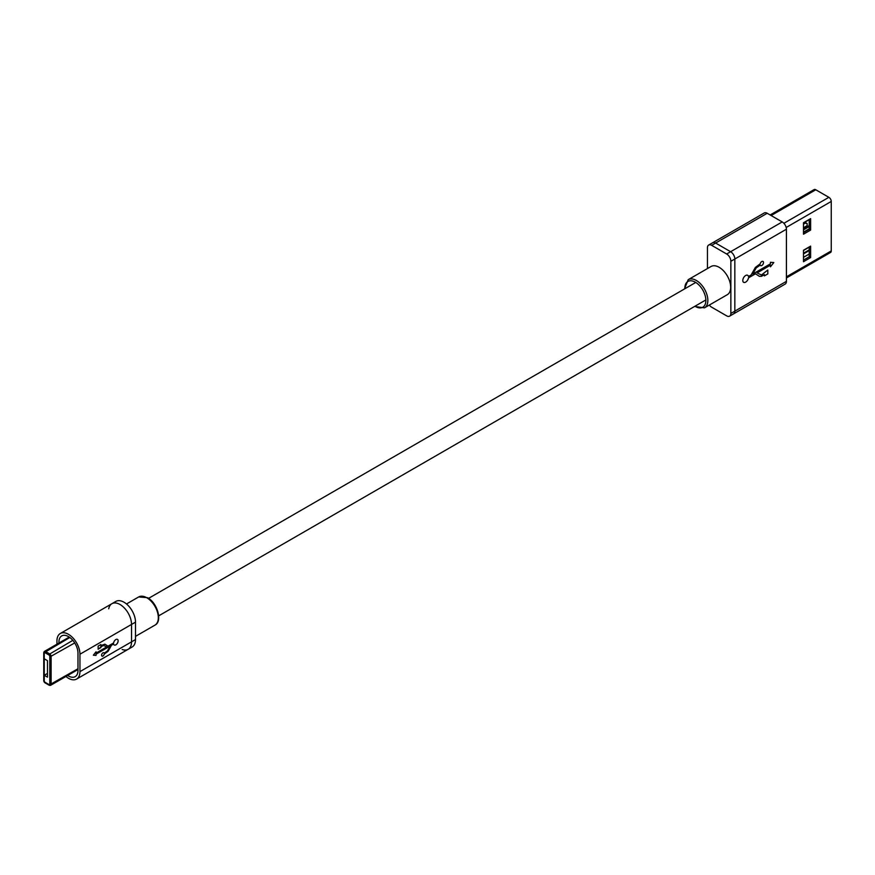 <?xml version="1.0" encoding="UTF-8"?>
<svg xmlns="http://www.w3.org/2000/svg" width="875" height="875" viewBox="0 0 875 875"><rect width="100%" height="100%" fill="white"/><g stroke="black" fill="none" stroke-linecap="round" stroke-linejoin="round"><path stroke-width="1.31" d="M67.648 675.489A13.464 7.777 -120 0 0 68.447 675.981A13.464 7.777 -120 0 0 75.184 676.648A13.464 7.777 -120 0 0 77.973 670.491L77.973 653.078A13.464 7.777 -120 0 0 72.089 639.527A13.464 7.777 -120 0 0 61.72 635.917A13.464 7.777 -120 0 0 58.931 642.075L58.931 643.037L58.931 642.075A13.464 7.777 -120 0 1 61.72 635.917A13.464 7.777 -120 0 1 72.089 639.527A13.464 7.777 -120 0 1 77.973 653.078L77.973 670.491A13.464 7.777 -120 0 1 75.184 676.648A13.464 7.777 -120 0 1 68.447 675.981A13.464 7.777 -120 0 1 67.648 675.489M108.73 608.77A16.275 9.395 60 0 1 111.891 603.706L115.861 601.409A16.275 9.395 60 0 1 128.406 605.773A16.275 9.395 60 0 1 135.505 622.147L135.505 639.559A16.275 9.395 60 0 1 132.136 647.008L128.166 649.305A16.275 9.395 60 0 1 122.194 649.513M111.891 603.706A16.275 9.395 60 0 1 124.436 608.059A16.275 9.395 60 0 1 131.534 624.444L131.534 641.856A16.275 9.395 60 0 1 128.166 649.305A16.275 9.395 -120 0 0 131.534 641.856L131.534 624.444A16.275 9.395 -120 0 0 124.436 608.059A16.275 9.395 -120 0 0 111.891 603.706L60.309 633.489A16.275 9.395 -120 0 0 56.941 640.938L56.941 644.186M704.484 307.858L727.3 294.689A16.275 9.395 -120 0 0 729.794 281.652A16.275 9.395 -120 0 0 719.163 267.312A16.275 9.395 -120 0 0 711.025 266.503L688.209 279.672A16.275 9.395 60 0 1 696.347 280.481A16.275 9.395 60 0 1 706.978 294.82A16.275 9.395 60 0 1 704.484 307.858L694.575 306.458M730.866 261.286L734.836 259A5.95 3.434 -120 0 0 730.625 251.716L715.63 243.053A5.95 3.434 -120 0 0 712.655 242.758A5.95 3.434 60 0 1 715.63 243.053L730.625 251.716A5.95 3.434 60 0 1 734.836 259L734.836 311.139L734.836 259L786.417 229.217L786.417 281.356A5.95 3.434 60 0 1 785.181 284.08L733.6 313.852A5.95 3.434 -120 0 0 734.836 311.139A5.95 3.434 60 0 1 733.6 313.852L729.63 316.148A5.95 3.434 -120 0 0 730.866 313.425L730.866 261.286A5.95 3.434 -120 0 0 726.655 254.002L711.659 245.339A5.95 3.434 -120 0 0 708.684 245.044A5.95 3.434 -120 0 0 707.459 247.767L707.459 268.57M709.341 305.058A5.95 3.434 -120 0 0 711.659 307.191L726.655 315.853A5.95 3.434 -120 0 0 729.63 316.148M764.411 274.597L761.425 276.325L759.325 276.314L761.425 276.325L764.411 274.597L764.411 275.887L767.812 273.919L767.812 270.025L761.425 274.991L757.116 272.891L770.438 265.191L770.438 266.82L773.817 262.555L770.438 262.292L770.438 263.834L752.763 274.039L756.219 267.892L760.178 265.114A2.428 1.4 120 0 0 760.583 265.628A2.428 1.4 120 0 0 762.453 264.972A2.428 1.4 120 0 0 763.514 262.533A2.428 1.4 120 0 0 763.011 261.417A2.428 1.4 120 0 0 760.167 263.856L755.366 267.444L751.133 274.98L748.486 276.511A4.058 2.341 120 0 0 747.698 275.297A4.058 2.341 120 0 0 743.641 277.637A4.058 2.341 120 0 0 743.641 282.319A4.058 2.341 120 0 0 746.495 281.509A4.058 2.341 120 0 0 748.486 277.867L755.519 273.809L759.434 276.369M760.583 265.617A2.428 1.4 120 0 0 762.453 264.972A2.428 1.4 120 0 0 763.514 262.533A2.428 1.4 120 0 0 763.011 261.417M708.684 245.044L764.236 212.975A5.95 3.434 60 0 1 767.211 213.27L782.206 221.933A5.95 3.434 60 0 1 786.417 229.217M761.425 274.991L757.105 272.88L770.438 265.191M752.763 274.039L756.208 267.892L760.178 265.114M770.438 266.82L773.806 262.555M764.411 275.877L767.812 273.919L767.812 270.025M755.519 273.798L748.486 277.867M747.698 275.286A4.058 2.341 120 0 1 748.475 276.511L748.486 276.511M743.641 282.319A4.058 2.341 120 0 0 746.484 281.509A4.058 2.341 120 0 0 748.475 277.867M107.942 646.177L104.891 644.175L100.866 645.564L100.866 644.536L98.142 646.111L98.142 649.228L103.25 645.258L106.706 646.931L96.042 653.089L96.042 651.787L93.341 655.2L96.042 655.408L96.042 654.183L110.184 646.012L107.417 650.934L104.245 653.155A1.936 1.116 120 0 0 103.928 652.75A1.936 1.116 120 0 0 102.43 653.264A1.936 1.116 120 0 0 101.587 655.222A1.936 1.116 120 0 0 101.981 656.108A1.936 1.116 120 0 0 104.223 654.139L108.095 651.295L111.486 645.258L113.608 644.033A3.248 1.87 120 0 0 114.231 645.006A3.248 1.87 120 0 0 117.48 643.136A3.248 1.87 120 0 0 117.48 639.384A3.248 1.87 120 0 0 115.205 640.041A3.248 1.87 120 0 0 113.608 642.95L107.975 646.198L104.847 644.142M101.981 656.108A1.936 1.116 120 0 0 104.256 654.161M65.92 676.484A16.275 9.395 -120 0 0 68.447 678.278A16.275 9.395 -120 0 0 76.584 679.077A16.275 9.395 -120 0 0 79.953 671.628L79.953 654.216A16.275 9.395 -120 0 0 72.855 637.842A16.275 9.395 -120 0 0 60.309 633.489M98.142 649.173L100.822 647.631L100.822 646.614L104.213 645.302M104.223 654.139L108.062 651.263L111.486 645.258M111.442 645.236L113.608 644.033M114.209 644.995A3.248 1.87 120 0 0 117.436 643.114A3.248 1.87 120 0 0 117.458 639.373M100.822 644.558L100.866 645.564M95.998 651.831L96.042 653.089M93.352 655.178L96.042 655.408M95.998 655.386L96.042 654.183M95.998 654.15L110.184 646.012M803.48 227.784L807.144 225.662L807.144 223.53L806.247 223.005A1.969 1.137 -60 0 1 806.466 223.213M809.233 224.241L809.036 225.739L803.48 228.944M807.144 225.652L807.144 223.53L805.263 223.103A1.969 1.137 -60 0 1 806.247 223.005M803.48 224.131L805.263 223.103M803.48 250.25L810.622 246.127L810.622 257.578L803.48 261.702L803.48 250.25M810.622 257.578L809.233 256.769L809.233 246.925M803.48 260.094L809.233 256.769M810.622 230.081L803.48 234.205L803.48 222.753L810.622 218.63L810.622 230.081L809.233 229.283L809.233 219.439M803.48 232.608L809.233 229.283M786.177 227.478L831.25 201.447L831.25 250.928A3.369 1.947 -120 0 1 830.55 252.47L786.417 277.955M831.25 201.447A3.369 1.947 -120 0 0 828.866 197.323L815.773 189.766A3.369 1.947 -120 0 0 814.089 189.602L770.153 214.966M809.036 219.778L809.233 220.347M809.233 219.658L803.48 222.983M803.48 229.852L809.233 226.537M809.233 228.823L803.48 232.148M803.48 250.469L809.233 247.155M803.48 253.225L809.233 249.9M809.233 250.589L803.48 253.914M803.48 257.348L809.233 254.023M44.242 675.292L47.48 677.163L47.48 660.669L44.242 658.798L44.242 653.188A1.127 0.645 60 0 1 44.483 652.673A1.127 0.645 -120 0 0 44.242 653.188L44.242 680.903A1.127 0.645 -120 0 0 45.041 682.281L49.011 684.578A1.127 0.645 -120 0 0 49.569 684.633A1.127 0.645 60 0 1 49.011 684.578L45.041 682.281A1.127 0.645 60 0 1 44.242 680.903L44.242 675.292L47.48 673.433M49.011 685.147A1.827 1.05 -120 0 0 49.47 685.311A1.827 1.05 -120 0 0 50.302 684.403L50.302 656.688A1.827 1.05 -120 0 0 49.011 654.445L45.041 652.159A1.827 1.05 -120 0 0 43.837 652.422A1.827 1.05 -120 0 0 43.75 652.903L43.75 680.619A1.827 1.05 -120 0 0 45.041 682.85L49.011 685.147M44.483 652.673A1.127 0.645 60 0 1 45.041 652.728A1.127 0.645 -120 0 0 44.483 652.673M49.011 655.025L45.041 652.728L49.011 655.025A1.127 0.645 60 0 1 49.798 656.392A1.127 0.645 -120 0 0 49.011 655.025M49.798 684.119L49.798 656.392L49.798 684.119A1.127 0.645 60 0 1 49.569 684.633A1.127 0.645 -120 0 0 49.798 684.119M43.98 652.181A2.242 1.291 60 0 1 44.067 651.842A2.242 1.291 60 0 1 44.428 651.405A2.242 1.291 60 0 1 45.555 651.514L49.525 653.811A2.242 1.291 60 0 1 51.111 656.556L51.111 684.272A2.242 1.291 60 0 1 50.641 685.3A2.242 1.291 60 0 1 50.094 685.398A2.242 1.291 60 0 1 49.744 685.3M138.677 596.947L147.514 597.68C157.5 602.897 162.717 621.622 154.952 625.133A16.275 9.395 -120 0 0 157.445 612.095A16.275 9.395 -120 0 0 146.814 597.756A16.275 9.395 -120 0 0 138.677 596.947L126.492 603.98M135.505 622.147L79.953 654.216M135.505 639.559L79.953 671.628M694.947 306.239A14.875 8.586 -120 0 0 695.352 306.48A14.875 8.586 -120 0 0 705.873 300.409A14.875 8.586 -120 0 0 695.352 282.198A14.875 8.586 -120 0 0 684.852 288.75M726.655 254.002L782.206 221.933M711.659 245.339L767.211 213.27M730.866 313.425L786.417 281.356M786.417 276.817L831.25 250.928M771.137 215.534L815.773 189.766M783.88 223.3L828.866 197.323M74.725 642.928L50.302 656.688M50.302 684.403L77.973 668.763M69.836 637.503L45.041 652.159M49.011 654.445L72.833 640.347M158.681 615.847L705.863 299.939M148.575 598.358L695.756 282.45M154.952 625.133L135.505 636.355M688.209 279.672L684.48 288.958M128.166 649.305L76.584 679.077M50.641 685.3L77.973 669.528M44.428 651.405L69.245 637.077M43.837 652.422L44.067 651.842M49.47 685.311L50.094 685.398"/></g></svg>
